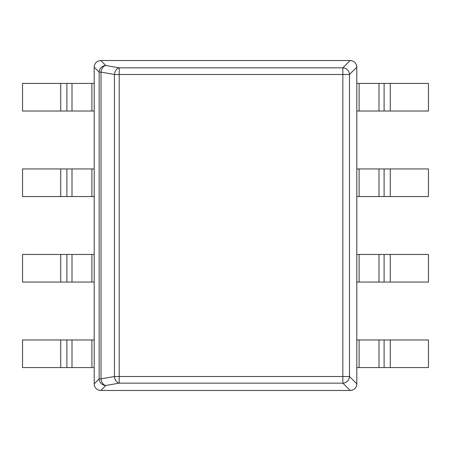 <?xml version="1.0" encoding="UTF-8"?>
<svg xmlns="http://www.w3.org/2000/svg" width="451" height="451" viewBox="0 0 451 451"><rect width="100%" height="100%" fill="white"/><g stroke="black" fill="none" stroke-linecap="round" stroke-linejoin="round"><path stroke-width="0.68" d="M94.191 67.154C94.563 63.106 96.779 60.896 100.827 60.524L350.173 60.524C354.221 60.896 356.437 63.106 356.809 67.154L356.809 383.846C356.437 387.894 354.221 390.104 350.173 390.476L100.827 390.476C96.779 390.104 94.563 387.894 94.191 383.846L94.191 67.154L99.158 72.121A6.731 6.534 -45 0 1 105.788 65.491A6.731 4.724 100 0 0 101.03 72.121L114.441 74.488A6.731 4.724 -80 0 1 119.205 67.853L119.205 383.147A6.731 4.724 -100 0 1 114.441 376.512L101.03 378.879A6.731 4.724 80 0 0 105.788 385.509A6.731 6.534 -135 0 1 99.158 378.879L101.03 378.879L101.03 72.121L99.158 72.121L99.158 378.879L94.191 383.846M350.173 60.524L342.845 67.853A6.731 6.534 45 0 1 349.474 74.488L114.441 74.488L114.441 376.512L349.474 376.512A6.731 6.534 135 0 1 342.845 383.147L342.845 67.853L119.205 67.853L105.788 65.491L100.827 60.524M100.021 60.575L99.068 60.755M94.422 65.395L94.242 66.348M94.242 384.647L94.422 385.605M99.068 390.245L100.021 390.425M356.758 66.353L356.578 65.395M351.932 60.755L350.979 60.575M350.979 390.425L351.932 390.245M356.578 385.605L356.758 384.652M378.998 111.025L356.809 111.025L356.809 83.418L428.45 83.418L428.45 111.025L378.998 111.025L378.998 83.418M378.998 196.546L356.809 196.546L356.809 168.939L428.45 168.939L428.45 196.546L378.998 196.546L378.998 168.939M378.998 282.061L356.809 282.061L356.809 254.454L428.45 254.454L428.45 282.061L378.998 282.061L378.998 254.454M378.998 367.582L356.809 367.582L356.809 339.975L428.45 339.975L428.45 367.582L378.998 367.582L378.998 339.975M72.002 83.418L94.191 83.418L94.191 111.025L22.55 111.025L22.55 83.418L72.002 83.418L72.002 111.025M72.002 168.939L94.191 168.939L94.191 196.546L22.55 196.546L22.55 168.939L72.002 168.939L72.002 196.546M72.002 254.454L94.191 254.454L94.191 282.061L22.55 282.061L22.55 254.454L72.002 254.454L72.002 282.061M72.002 339.975L94.191 339.975L94.191 367.582L22.55 367.582L22.55 339.975L72.002 339.975L72.002 367.582M356.809 67.154L349.474 74.488L349.474 376.512L356.809 383.846M350.173 390.476L342.845 383.147L119.205 383.147L105.788 385.509L100.827 390.476M359.103 83.418L359.103 111.025M390.273 111.025L390.273 83.418M384.111 111.025L384.111 83.418M359.103 168.939L359.103 196.546M390.273 196.546L390.273 168.939M384.111 196.546L384.111 168.939M359.103 254.454L359.103 282.061M390.273 282.061L390.273 254.454M384.111 282.061L384.111 254.454M359.103 339.975L359.103 367.582M390.273 367.582L390.273 339.975M384.111 367.582L384.111 339.975M91.897 111.025L91.897 83.418M60.727 83.418L60.727 111.025M66.889 83.418L66.889 111.025M91.897 196.546L91.897 168.939M60.727 168.939L60.727 196.546M66.889 168.939L66.889 196.546M91.897 282.061L91.897 254.454M60.727 254.454L60.727 282.061M66.889 254.454L66.889 282.061M91.897 367.582L91.897 339.975M60.727 339.975L60.727 367.582M66.889 339.975L66.889 367.582"/></g></svg>
